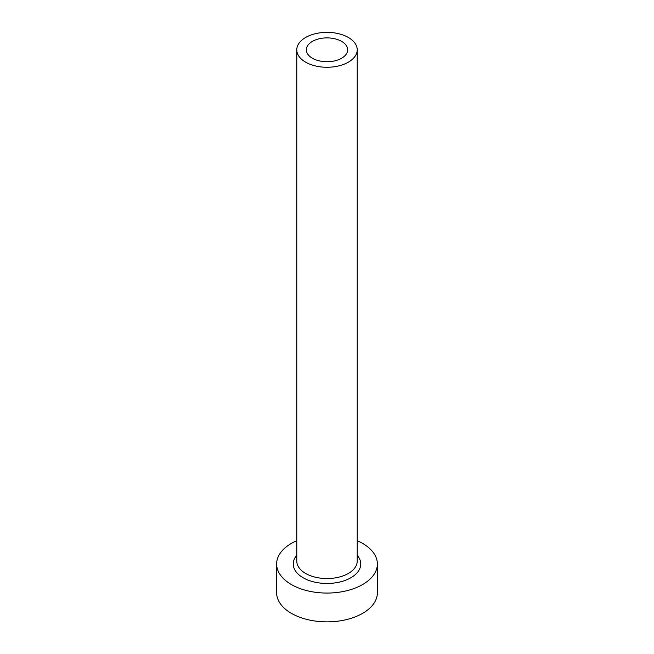 <?xml version="1.0" encoding="UTF-8"?>
<svg xmlns="http://www.w3.org/2000/svg" width="654" height="654" viewBox="0 0 654 654"><rect width="100%" height="100%" fill="white"/><g stroke="black" fill="none" stroke-linecap="round" stroke-linejoin="round"><path stroke-width="0.98" d="M341.609 41.382A20.658 11.927 0 0 0 319.095 38.799A20.658 11.927 0 0 0 306.342 49.818A20.658 11.927 0 0 0 312.391 58.247A20.658 11.927 0 0 0 334.905 60.83A20.658 11.927 0 0 0 347.658 49.818A20.658 11.927 0 0 0 341.609 41.382M305.631 62.155A30.223 17.454 0 0 0 338.568 65.94A30.223 17.454 0 0 0 357.223 49.818A30.223 17.454 0 0 0 348.369 37.474A30.223 17.454 0 0 0 315.432 33.689A30.223 17.454 0 0 0 296.777 49.818A30.223 17.454 0 0 0 305.631 62.155M296.777 540.711A50.374 29.087 0 0 0 276.626 563.977A50.374 29.087 0 0 0 291.382 584.545A50.374 29.087 0 0 0 346.277 590.848A50.374 29.087 0 0 0 377.374 563.977A50.374 29.087 0 0 0 362.618 543.417A50.374 29.087 0 0 0 357.223 540.711M276.626 563.977L276.626 592.777A50.374 29.087 0 0 0 291.382 613.338A50.374 29.087 0 0 0 346.277 619.649A50.374 29.087 0 0 0 377.374 592.777L377.374 563.977M357.223 555.311A33.755 19.489 180 0 1 346.702 579.804A33.755 19.489 180 0 1 303.137 577.76A33.755 19.489 180 0 1 296.777 555.311M296.777 49.818L296.777 561.099A30.223 17.454 0 0 0 305.631 573.444A30.223 17.454 0 0 0 338.568 577.22A30.223 17.454 0 0 0 357.223 561.099L357.223 49.818"/></g></svg>

